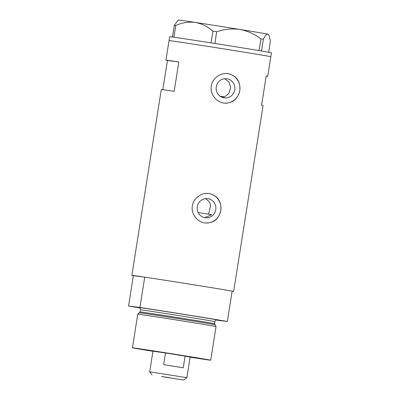 <?xml version="1.0" encoding="UTF-8"?>
<svg xmlns="http://www.w3.org/2000/svg" width="400" height="400" viewBox="0 0 400 400"><rect width="100%" height="100%" fill="white"/><g stroke="black" fill="none" stroke-linecap="round" stroke-linejoin="round"><path stroke-width="0.6" d="M208.035 198.67A9.64 9.36 97.3 0 0 207.76 198.63A9.64 9.36 97.3 0 0 197.265 206.855A9.64 9.36 97.3 0 0 205.02 217.715A9.64 9.36 97.3 0 0 205.295 217.755A9.64 9.36 97.3 0 0 215.795 209.53A9.64 9.36 97.3 0 0 208.035 198.67M227.025 78.8A9.64 9.36 97.3 0 0 226.75 78.76A9.64 9.36 97.3 0 0 216.25 86.985A9.64 9.36 97.3 0 0 224.005 97.845A9.64 9.36 97.3 0 0 224.28 97.885A9.64 9.36 97.3 0 0 234.78 89.66A9.64 9.36 97.3 0 0 227.025 78.8M228.4 73.715C220.785 72.33 212.385 78.125 211.31 86.045C209.89 93.9 216.07 102.01 223.755 103.075C232.385 103.57 237.735 99.415 239.81 90.615C240.56 81.575 236.755 75.945 228.4 73.715L227.98 73.655M223.895 103.095A14.86 14.43 97.3 0 0 239.82 90.24A14.86 14.43 97.3 0 0 227.84 73.645A14.86 14.43 97.3 0 0 227.695 73.62M209.415 193.59C201.8 192.2 193.4 197.995 192.325 205.915C190.905 213.77 197.085 221.88 204.765 222.945C213.4 223.44 218.75 219.29 220.825 210.49C221.575 201.45 217.77 195.815 209.415 193.59L208.99 193.525M204.91 222.965A14.86 14.43 97.3 0 0 220.835 210.115A14.86 14.43 97.3 0 0 208.855 193.515A14.86 14.43 97.3 0 0 208.71 193.495M266.195 76.135A51.52 0.365 -171 0 0 267.72 76.29A51.52 0.365 -171 0 0 266.22 75.965L261.57 105.32A51.52 0.365 9 0 1 263.07 105.645L233.64 291.47A51.52 0.365 9 0 1 232.11 291.32M139.7 307.93A51.52 0.365 -171 0 1 128.56 306.015L133.365 275.68A51.52 0.365 9 0 1 131.865 275.35A51.52 0.365 9 0 1 194.94 284.985A51.52 0.365 9 0 1 233.64 291.47M232.12 50.23A51.52 0.365 9 0 1 270.82 56.72A51.52 0.365 -171 0 0 270.25 56.575A51.52 0.365 -171 0 0 216.15 47.69A51.52 0.365 -171 0 0 169.05 40.6A51.52 0.365 9 0 1 232.12 50.23M223.755 103.075L224.175 103.135M204.765 222.945L205.19 223.005M224.77 78.725L229.13 82.225L230.655 87.795L228.92 93.405L224.54 96.92L222.01 97.285M131.865 275.35L161.3 89.525A51.52 0.365 9 0 1 174.165 91.32L178.815 61.965A51.52 0.365 -171 0 0 165.95 60.17A51.52 0.365 -171 0 0 167.445 60.495L162.825 89.68M204.64 217.645L211.74 214.695A43.595 0.31 9 0 0 204.35 213.505A43.595 0.31 9 0 0 198.125 212.51M167.445 60.495L178.815 61.965M205.42 198.635L208.89 201.255L210.73 205.285L208.64 213.95M267.72 76.29L271.44 52.805A51.52 0.365 -171 0 0 270.87 52.66A51.52 0.365 -171 0 0 261.52 51.015A51.52 0.365 -171 0 0 260.705 50.88L259.94 50.75A51.52 0.365 -171 0 0 259.075 50.605L260.995 38.905L263.365 39.3C265.08 35.8 266.575 34.075 267.855 34.13L268.755 34.805L270.47 40.77L268.655 52.245M263.365 39.3L261.52 51.015M261.51 51.01L260.705 50.88M216.685 31.76L214.895 43.48A51.52 0.365 -171 0 0 213.56 43.27L212.35 43.08A51.52 0.365 -171 0 0 211.025 42.875L212.93 31.17L216.685 31.76C224.205 29.165 231.905 28.385 239.775 29.43C247.475 30.87 254.545 34.03 260.995 38.905M214.83 43.47L213.56 43.27M175.73 25.495L173.93 37.215A51.52 0.365 -171 0 0 173.405 37.14L172.96 37.075A51.52 0.365 -171 0 0 172.5 37.015L174.345 25.3L175.73 25.495C182.14 22.665 188.65 21.645 195.265 22.43C201.725 23.615 207.615 26.53 212.93 31.17M173.875 37.205L173.405 37.14M259.94 50.75L259.14 50.615M212.35 43.08L211.075 42.88M268.755 34.805L268.355 34.26A45.575 0.325 9 0 0 267.855 34.13A45.575 0.325 9 0 0 239.775 29.43A45.575 0.325 9 0 0 195.265 22.43A45.575 0.325 9 0 0 178.33 20L174.345 25.3M172.96 37.075L172.49 37.01M259.075 50.605A51.52 0.365 -171 0 0 214.895 43.48M211.025 42.875A51.52 0.365 -171 0 0 173.93 37.215M172.5 37.015A51.52 0.365 -171 0 0 169.67 36.685L169.05 40.6A51.52 0.365 -171 0 0 169.62 40.745M224.54 96.92L220.065 96.2M152.965 351.16L177.22 354.73L190.15 357.05M216.795 319.93C216.425 320.305 216.145 319.055 214.825 321.595L214.49 323.685A37.65 0.265 9 0 0 186.215 318.945A37.65 0.265 9 0 0 140.12 311.91L139.26 312.735A38.385 0.27 9 0 1 139.26 312.735A38.385 0.27 9 0 1 186.235 319.915A38.385 0.27 9 0 1 215.055 324.74A38.385 0.27 9 0 1 215.065 324.745L216.045 326.545A39.63 0.28 -171 0 0 216.045 326.545A39.63 0.28 -171 0 0 186.28 321.56A39.63 0.28 -171 0 0 137.76 314.15L132.43 347.805A39.63 0.28 -171 0 0 152.94 351.3M190.125 357.19A39.63 0.28 -171 0 0 210.715 360.205A39.63 0.28 -171 0 0 180.95 355.215A39.63 0.28 -171 0 0 132.43 347.805M190.135 315.32A51.52 0.365 -171 0 0 139.93 307.48L144.735 277.145A51.52 0.365 -171 0 1 194.94 284.985A51.52 0.365 -171 0 1 232.14 291.145L227.335 321.48A51.52 0.365 -171 0 0 190.135 315.32M128.56 306.015L139.93 307.48M227.335 321.48L216.13 320.035M133.365 275.68L144.735 277.145M164.055 377L183.705 380L164.055 377M152 374.98L149.695 371.805L186.88 377.695L190.165 356.95L152.895 350.94M169.375 377.685L161.49 376.48L169.375 377.685M183.24 367.795L185.1 356.055L165.53 352.92L163.67 364.66L183.24 367.795M223.83 96.825L220.105 96.225M139.15 307.64A39.63 0.28 9 0 1 187.325 314.955A39.63 0.28 9 0 1 216.735 319.93M214.825 321.595A37.65 0.265 -171 0 0 186.545 316.85A37.65 0.265 -171 0 0 140.455 309.815C139.98 306.985 139.32 308.095 139.095 307.62M165.95 60.17L169.05 40.6M210.715 360.205L216.045 326.55M140.12 311.91L140.455 309.815M214.49 323.685L215.055 324.74M139.245 312.735L137.76 314.15M183.705 380L186.88 377.695M149.695 371.805L152.98 351.06"/></g></svg>
